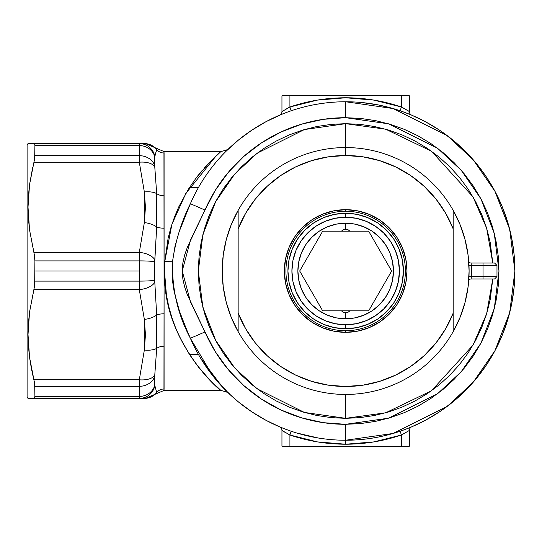 <?xml version="1.0" encoding="UTF-8"?>
<svg xmlns="http://www.w3.org/2000/svg" width="542" height="542" viewBox="0 0 542 542"><rect width="100%" height="100%" fill="white"/><g stroke="black" fill="none" stroke-linecap="round" stroke-linejoin="round"><path stroke-width="0.81" d="M471.276 264.51L471.066 263.033L471.371 265.424L483.044 265.424L483.044 263.033L494.589 263.033L471.066 263.033L483.044 263.033L483.044 265.424L496.98 265.424L496.98 276.576L496.98 265.424L471.371 265.424A125.832 125.832 0 0 1 471.371 276.576L483.044 276.576L483.044 265.424L483.044 276.576L496.98 276.576L483.044 276.576L483.044 278.967L494.589 278.967L483.044 278.967L483.044 276.576L471.371 276.576L471.066 278.967L483.044 278.967L471.073 278.961A2.392 2.392 0 0 0 468.688 281.122A2.392 2.392 0 0 1 471.066 278.967L471.255 277.673M345.661 117.689L388.587 123.827L437.651 148.352L461.167 170.195L480.937 198.853L494.257 233.263L498.972 271L494.257 308.737L480.937 343.147L461.167 371.805L437.651 393.648L388.587 418.173L345.661 424.311L345.661 440.239L393.052 433.464L447.204 406.392L473.173 382.279L494.988 350.64L509.69 312.659L514.9 271L509.69 229.341L494.988 191.36L473.173 159.721L447.204 135.608L393.052 108.535L345.661 101.76L345.661 117.689L345.661 101.76A169.239 169.239 0 0 0 190.377 203.717L204.991 210.045A153.311 153.311 0 0 1 345.661 117.689L360.687 118.427L375.572 120.636L390.165 124.294L404.332 129.362L417.929 135.791L430.836 143.528L442.922 152.492L454.067 162.593L464.176 173.745L473.132 185.825L480.869 198.731L487.299 212.328L492.373 226.495L496.025 241.088L498.233 255.973L498.972 271L498.233 286.027L496.025 300.912L492.373 315.505L487.299 329.672L480.869 343.269L473.132 356.175L464.176 368.255L454.067 379.407L442.922 389.508L430.836 398.472L417.929 406.209L404.332 412.638L390.165 417.706L375.572 421.364L360.687 423.573L345.661 424.311L323.472 422.692L301.752 417.889L280.959 409.982L261.522 399.156L243.859 385.626L228.345 369.691L215.296 351.67L204.991 331.955L187.397 294.848L184.693 287.084L182.871 279.123L182.22 270.932L182.884 262.795L184.714 254.828L187.43 247.071L204.991 210.045L215.296 190.33L228.345 172.309L243.859 156.374L261.522 142.844L280.959 132.018L301.752 124.111L323.472 119.308L345.661 117.689M345.661 123.664L345.661 147.56L345.661 123.664L331.223 124.375L316.921 126.496L302.897 130.005L289.279 134.877L276.21 141.062L263.805 148.494L252.193 157.105L241.481 166.821L231.773 177.532L223.155 189.144L215.723 201.549L209.544 214.618L204.673 228.229L201.157 242.254L199.036 256.556L198.325 271L199.036 285.444L201.157 299.746L204.673 313.771L209.544 327.382L215.723 340.451L223.155 352.856L231.773 364.468L241.481 375.179L252.193 384.895L263.805 393.506L276.21 400.938L289.279 407.123L302.897 411.995L316.921 415.504L331.223 417.625L345.661 418.336L304.408 412.442L257.26 388.871L234.659 367.876L215.662 340.335L202.864 307.267L198.325 271L202.864 234.733L215.662 201.665L234.659 174.124L257.26 153.129L304.408 129.558L345.661 123.664L385.694 129.206L431.507 151.259L472.936 196.78L486.628 228.141L492.786 263.033L490.164 242.254L486.655 228.229L481.784 214.618L475.598 201.549L468.166 189.144L459.555 177.532L449.846 166.821L439.135 157.105L427.516 148.494L415.118 141.062L402.049 134.877L388.431 130.005L374.407 126.496L360.105 124.375L345.661 123.664M345.661 394.441L345.661 418.336L360.105 417.625L374.407 415.504L388.431 411.995L402.049 407.123L415.118 400.938L427.516 393.506L439.135 384.895L449.846 375.179L459.555 364.468L468.166 352.856L475.598 340.451L481.784 327.382L486.655 313.771L490.164 299.746L492.786 278.967L486.628 313.859L472.936 345.22L431.507 390.741L385.694 412.794L345.661 418.336L345.661 394.441A123.44 123.44 0 0 1 238.148 210.35L238.148 228.859A115.48 115.48 0 0 1 345.661 155.52L345.661 147.56A123.44 123.44 0 0 1 453.18 331.65A123.44 123.44 0 0 0 345.661 147.56A123.44 123.44 0 0 0 238.148 210.35A123.44 123.44 0 0 1 345.661 147.56L345.661 155.52A115.48 115.48 0 0 1 453.18 228.859L453.18 210.35L453.18 228.859L445.693 213.297L435.971 199.029L424.23 186.367L410.734 175.601L395.782 166.963L379.712 160.656L362.883 156.814L345.661 155.52L328.445 156.814L311.616 160.656L295.539 166.963L280.593 175.601L267.091 186.367L255.357 199.029L245.634 213.297L238.148 228.859L238.148 313.14L245.634 328.703L255.357 342.971L267.091 355.633L280.593 366.399L295.539 375.037L311.616 381.344L328.445 385.186L345.661 386.48L362.883 385.186L379.712 381.344L395.782 375.037L410.734 366.399L424.23 355.633L435.971 342.971L445.693 328.703L453.18 313.14L453.18 228.859L453.18 313.14A115.48 115.48 0 0 1 238.148 313.14L238.148 331.65A123.44 123.44 0 0 0 453.18 331.65A123.44 123.44 0 0 1 345.661 394.441M140.378 398.424L28.015 398.424L27.1 396.839L27.1 145.161L28.015 143.576L27.1 145.161L27.1 396.839L28.015 398.424L33.922 398.424L34.654 397.93L34.912 396.432L34.661 383.404L31.402 368.594L29.539 357.286L28.394 345.898L28.015 334.536L28.414 323.228L29.559 311.975L34.654 285.553L34.912 260.892L34.661 256.481L29.539 229.862L28.394 218.473L28.015 207.112L28.414 195.804L29.559 184.551L34.654 158.616L34.912 145.568L34.661 144.077L33.922 143.576L28.015 143.576L141.706 143.576M164.761 280.173C166.611 345.43 221.265 391.663 220.831 390.382C215.113 386.995 162.532 337.842 164.483 271L164.782 261.501A11.944 0.948 -176.7 0 0 172.505 261.718L172.674 281.962L174.199 291.928L179.463 311.189L186.543 329.4L190.377 338.283L212.457 375.389L228.345 392.97L222.213 386.764L201.041 358.892M32.75 167.065L29.559 184.551L28.015 207.112L29.539 229.862L33.922 252.382L139.301 252.382L144.348 222.599L145.439 207.288L144.348 191.97L139.301 162.194L33.922 162.194L139.301 162.194L139.213 145.568L34.912 145.568L34.912 155.669L139.213 155.669L34.912 155.669L33.922 162.194L34.661 158.596M32.75 374.935L33.922 379.807L32.75 374.935M406.06 432.462L401.412 435.002L400.132 431.236L401.412 435.002A173.216 173.216 0 0 1 345.661 444.216L345.661 440.239A169.239 169.239 0 0 1 190.377 338.283A169.239 169.239 0 0 0 345.661 440.239L345.661 444.216L317.409 441.899L289.916 435.002L289.916 446.208L401.412 446.208L401.412 435.002L373.919 441.899L345.661 444.216A173.216 173.216 0 0 1 289.916 435.002L287.138 433.525M209.151 215.567L205.919 224.327M214.95 203.013L210.052 213.399M221.881 191.089L216.333 200.418M225.75 185.391L224.747 186.814M224.51 187.153L225.337 185.974M220.831 390.382L209.463 379.617L197.213 365.43L189.497 354.509L179.876 337.436L175.567 327.734L171.821 317.402L168.738 306.487L166.408 294.963L164.483 271L164.084 271L163.948 390.464L164.009 390.091L163.948 390.464L220.926 390.464C227.003 392.008 229.733 393.092 229.13 393.722L229.103 393.702M163.948 390.464L145.439 398.424L144.348 398.424A15.928 15.799 -90 0 0 156.685 392.455L154.755 385.233L154.788 374.895L156.685 348.411A9.56 6.016 180 0 1 164.084 346.202L164.084 388.987A9.56 9.438 -0 0 0 156.685 392.455L157.011 393.445L156.685 392.455A9.56 9.438 180 0 1 164.084 388.987L164.009 390.091M218.216 388.072L219.381 389.115M220.235 389.861L220.648 390.22M215.127 385.226L216.78 386.771M211.211 381.405L213.23 383.404M206.726 376.724L208.941 379.082M201.997 371.365L204.253 373.98M198.033 366.494L198.948 367.645M195.919 363.723L197.017 365.173M410.87 114.829L402.381 111.55M404.549 112.336L405.247 112.6M408.316 428.214L411.561 426.879M402.381 430.45L408.309 428.214M345.661 101.76A169.239 169.239 0 0 1 514.9 271A169.239 169.239 0 0 1 345.661 440.239L345.661 424.311A153.311 153.311 0 0 1 204.991 331.955L190.377 338.283L204.991 331.955L190.662 302.389L182.22 270.932L190.689 239.55L204.991 210.045L190.377 203.717A169.239 169.239 0 0 1 345.661 101.76M227.762 149.592L229.124 148.278C229.733 148.908 226.996 149.999 220.926 151.536L163.948 151.536L164.084 313.784A9.56 3.421 0 0 0 156.685 315.044A9.56 3.421 180 0 1 164.084 313.784L164.084 346.202A9.56 6.016 0 0 0 156.685 348.411L156.685 315.044L154.788 281.976L154.755 261.8A15.928 1.152 180 0 0 139.213 260.892L34.912 260.892L34.912 271L139.213 271L139.301 252.382L33.922 252.382L34.912 260.892L139.213 260.892L139.213 271L34.912 271L34.912 281.108L139.213 281.108L139.213 271L139.213 281.108L34.912 281.108L33.922 289.618L29.559 311.975L28.015 334.536L29.539 357.286L33.922 379.807L139.301 379.807L144.348 350.03L145.439 334.712L144.348 319.401L139.301 289.618L33.922 289.618L139.301 289.618L139.213 281.108L139.301 289.618L144.348 319.401L144.348 350.03L139.301 379.807L33.922 379.807L34.912 386.331L34.912 396.432L139.213 396.432L139.213 386.331L34.912 386.331L139.213 386.331L139.301 379.807L139.213 396.432L34.912 396.432L33.875 398.424M145.48 143.576L144.348 143.576L145.439 143.576L157.011 148.555L154.788 156.13L157.011 148.555L163.948 151.536L164.084 153.013A9.56 9.438 0 0 1 156.685 149.545A9.56 9.438 180 0 0 164.084 153.013L164.084 195.797A9.56 6.016 0 0 1 156.685 193.589L154.788 167.105L154.755 156.767L157.011 148.555M142.41 143.576L143.102 143.576M143.102 398.424L141.706 398.424M28.401 398.424L29.539 398.424M280.458 427.171L288.947 430.45M286.779 429.664L286.074 429.399M286.765 112.343L279.523 115.222A3.984 3.984 0 0 0 281.948 111.557L281.948 95.792L281.948 111.557L289.916 106.998L317.409 100.101L345.661 97.784L373.919 100.101L401.412 106.998L401.412 95.792L289.916 95.792L289.916 106.998L289.916 95.792L281.948 95.792L401.412 95.792L401.412 106.998L404.19 108.475M288.947 111.55L286.779 112.336M198.223 187.918L194.734 194.442M206.543 174.632L202.959 180.019M214.679 163.833L211.299 168.108M204.89 177.065L205.337 176.401M205.052 365.179L201.644 359.874M210.133 372.354L213.379 376.554M202.213 360.796L205.614 366.019M194.47 347.036L197.735 353.215M282.721 113.901L283.073 113.766M285.058 112.987L285.478 112.824M291.637 110.622L290.058 111.157M287.883 430.07L291.196 431.236L289.916 435.002L289.916 446.208L281.948 446.208L281.948 430.443L281.948 446.208L409.373 446.208L409.373 430.443L409.373 446.208L401.412 446.208L401.412 435.002L409.373 430.443A3.984 3.984 0 0 1 411.805 426.778L411.615 426.859M409.373 95.792L409.373 111.557L409.373 95.792L401.412 95.792L409.373 95.792M285.268 109.538L289.916 106.998L291.196 110.764L289.157 111.476M362.252 102.58L378.682 105.013L394.793 109.05M411.791 115.216L425.253 121.645M425.443 121.747L439.684 130.283L453.024 140.182L465.334 151.333L476.486 163.637L486.377 176.977L494.914 191.224L502.021 206.238L507.61 221.874L511.648 237.985L514.087 254.415L514.9 271L514.087 287.585L511.648 304.015L507.61 320.126L502.021 335.762L494.914 350.776L486.377 365.023L476.486 378.363L465.334 390.667L453.024 401.818L439.684 411.717L425.443 420.253M425.294 420.335L411.791 426.784M394.793 432.95L382.266 436.229M378.011 437.116L377.124 437.286M375.579 437.57L370.803 438.356M370.166 438.451L366.69 438.925M328.31 439.345L323.378 438.763M318.289 438.011L296.535 432.95M279.523 426.778A3.984 3.984 0 0 1 281.948 430.443A3.984 3.984 0 0 0 279.523 426.778L265.912 420.267M265.885 420.253L251.637 411.717L238.304 401.818L229.117 393.709M225.994 390.667L225.58 390.254M206.61 367.462L205.404 365.701M225.994 151.333L238.304 140.182L251.637 130.283L265.885 121.747M265.912 121.733L281.589 114.362M300.559 107.885L301.142 107.722M302.361 107.397L307.124 106.212M307.192 106.191L307.7 106.076M308.893 105.805L309.401 105.697M315.519 104.47L315.979 104.389M316.616 104.274L325.437 102.973M325.837 102.926L328.167 102.668M328.398 102.648L329.075 102.58M198.087 175.445L196.99 176.861M202.037 170.595L199.036 174.239M206.705 165.296L204.28 168M211.204 160.595L208.982 162.878M215.147 156.753L213.216 158.61M218.223 153.921L216.78 155.236M220.235 152.139L219.585 152.709M33.922 398.424L139.301 398.424A15.928 15.847 -90 0 0 154.788 385.87L154.788 374.895L156.685 348.411L156.685 315.044L154.788 281.976L154.755 261.8L156.685 226.956A9.56 3.421 180 0 0 164.084 228.216L164.084 271L164.483 271L164.782 261.501L168.135 238.087L171.076 226.976L174.687 216.502L178.853 206.705L188.392 189.212L196.055 178.094L208.44 163.447L220.818 151.631M219.341 346.826L216.692 342.232M225.709 356.548L225.316 355.992M224.551 354.908L225.824 356.717M216.333 341.582L222.484 351.839M210.052 328.601L214.957 338.994M205.919 317.673L209.151 326.426M290.83 431.107L289.157 430.524M286.698 429.63L285.004 428.993M281.562 427.624L279.794 426.893M282.646 430.883L283.358 431.324M284.462 431.988L284.862 432.231M284.943 428.966L286.82 429.677M291.196 431.236L289.916 435.002L281.948 430.443M410.863 427.171L409.786 427.618M402.699 430.334L400.165 431.222M400.132 431.236L401.263 430.843M404.976 429.501L405.992 429.115M407.625 428.485L408.072 428.309M409.915 427.563L410.809 427.198M411.574 426.872L411.805 426.778A3.984 3.984 0 0 0 409.373 430.443L401.412 435.002M286.698 112.37L284.889 113.054M291.196 110.764L289.916 106.998L281.948 111.557A3.984 3.984 0 0 1 279.523 115.222M289.916 106.998A173.216 173.216 0 0 1 401.412 106.998L400.132 110.764L401.412 106.998L409.373 111.557A3.984 3.984 0 0 0 411.805 115.222A3.984 3.984 0 0 1 409.373 111.557L409.251 111.476M406.154 112.939L404.84 112.445M403.553 111.97L403.18 111.835M402.415 111.564L400.165 110.778M400.497 110.893L401.785 111.34M405.172 112.573L406.087 112.919M409.854 114.409L411.534 115.107M408.682 111.117L407.97 110.676M406.866 110.012L406.459 109.769M360.681 439.569L358.154 439.772M363.587 439.284L364.908 439.142M382.022 436.283L381.629 436.371M328.764 102.607L326.928 102.804M327.876 102.702L326.894 102.811M323.215 103.258L322.422 103.366M318.113 104.023L320.871 103.59M301.467 107.634L299.726 108.115M292.233 110.419L293.337 110.053M295.83 109.267L296.338 109.111M293.249 110.087L292.626 110.29M190.377 338.283C177.912 314.916 171.95 289.394 172.505 261.718C175.445 241.007 181.407 221.671 190.377 203.717L179.178 231.658L174.985 246.386L172.505 261.718A11.944 0.948 3.3 0 1 164.782 261.501L171.895 224.374L185.831 193.44L216.333 155.649M216.82 155.195L220.919 151.543M212.132 159.673L198.264 175.222M31.409 398.424L30.223 398.424M34.661 383.39L34.878 385.308M31.402 143.576L30.23 143.576M33.875 143.576L139.301 143.576A15.928 15.847 90 0 1 154.788 156.13A15.928 15.847 -90 0 0 139.301 143.576L139.213 145.568L139.301 143.576L144.348 143.576A15.928 15.799 90 0 1 156.685 149.545A15.928 15.799 -90 0 0 144.348 143.576M154.883 373.411L155.276 367.869M154.788 385.87A15.928 15.847 90 0 1 139.301 398.424L144.348 398.424A15.928 15.799 90 0 0 156.685 392.455L156.164 391.155M154.795 167.18L155.33 174.951M156.685 226.956L156.685 193.589A9.56 6.016 180 0 0 164.084 195.797L164.084 228.216A9.56 3.421 0 0 1 156.685 226.956A15.928 7.9 -171.6 0 0 144.348 222.599L139.301 252.382L139.213 260.892A15.928 1.152 0 0 1 154.755 261.8L154.788 260.024A15.928 7.92 -173.3 0 0 139.301 252.382A15.928 7.92 6.7 0 1 154.788 260.024L156.685 226.956L156.685 193.589A15.928 7.9 171.6 0 0 144.348 191.97L144.348 222.599A15.928 7.9 8.4 0 1 156.685 226.956M34.851 384.976L34.342 381.649M34.884 144.965L34.912 145.568L139.213 145.568L139.301 162.194L144.348 191.97A15.928 7.9 -8.4 0 1 156.685 193.589L154.788 167.105A15.928 7.92 173.3 0 0 139.301 162.194A15.928 7.92 -6.7 0 1 154.788 167.105L154.755 165.967A15.928 13.177 180 0 0 139.213 155.669A15.928 13.177 -0 0 1 154.755 165.967L154.755 156.767A15.928 14.336 180 0 0 139.213 145.568A15.928 14.336 0 0 1 154.755 156.767L154.788 156.13M139.301 398.424L139.213 396.432L139.301 398.424M144.348 398.424L145.48 398.424M140.012 374.617L140.588 371.074M154.755 385.233A15.928 14.336 180 0 1 139.213 396.432A15.928 14.336 -0 0 0 154.755 385.233M154.755 376.033A15.928 13.177 180 0 1 139.213 386.331A15.928 13.177 0 0 0 154.755 376.033M154.788 374.895A15.928 7.92 -173.3 0 1 139.301 379.807A15.928 7.92 6.7 0 0 154.788 374.895M156.685 348.411A15.928 7.9 -171.6 0 1 144.348 350.03A15.928 7.9 8.4 0 0 156.685 348.411M156.685 315.044A15.928 7.9 171.6 0 1 144.348 319.401A15.928 7.9 -8.4 0 0 156.685 315.044M154.788 281.976A15.928 7.92 173.3 0 1 139.301 289.618A15.928 7.92 -6.7 0 0 154.788 281.976M154.755 280.2A15.928 1.152 180 0 1 139.213 281.108A15.928 1.152 0 0 0 154.755 280.2M471.066 263.033A2.392 2.392 0 0 1 468.688 260.878A2.392 2.392 0 0 0 471.066 263.033L471.371 265.424L468.986 265.533L471.371 265.424A125.832 125.832 0 0 1 471.371 276.576L468.986 276.467L471.371 276.576L471.066 278.967M351.636 213.568L345.661 213.263L345.661 217.24A53.76 53.76 0 0 1 399.42 271A53.76 53.76 0 0 1 345.661 324.76L345.661 328.737A57.737 57.737 0 0 0 403.404 271A57.737 57.737 0 0 0 345.661 213.263L345.891 213.263M342.497 213.345L351.182 213.528M347.95 213.304L356.927 214.368L367.761 217.654L377.74 222.992L386.493 230.174L393.675 238.92L399.007 248.907L402.293 259.733L403.404 271L402.293 282.267L399.007 293.093L393.675 303.08L386.493 311.826L377.74 319.008L367.761 324.346L356.927 327.632L345.661 328.737L334.4 327.632L323.567 324.346L313.588 319.008L304.834 311.826L297.653 303.08L292.321 293.093L289.035 282.267L287.924 271L289.035 259.733L292.321 248.907L297.653 238.92L304.834 230.174L313.588 222.992L323.567 217.654L334.4 214.368L345.661 213.263A57.737 57.737 0 0 1 403.404 271A57.737 57.737 0 0 1 345.661 328.737L351.636 328.432L345.661 328.737A57.737 57.737 0 0 1 287.924 271A57.737 57.737 0 0 1 345.661 213.263L340.146 213.528M349.902 231.177L322.673 231.177L299.685 271L322.673 310.823L368.655 310.823L391.642 271L368.655 231.177L349.902 231.177L348.113 229.788L345.661 229.191L343.215 229.788L341.426 231.177L343.215 229.788L345.661 229.191L345.661 223.216L345.661 229.191L348.113 229.788L349.902 231.177L368.655 231.177L391.642 271L368.655 310.823L349.902 310.823L348.113 312.212L349.902 310.823M340.146 328.472L339.692 328.432M351.636 328.432L349.055 328.642M345.661 318.784A47.784 47.784 0 0 1 297.876 271A47.784 47.784 0 0 1 345.661 223.216L354.983 224.131L363.946 226.854L372.212 231.271L379.454 237.213L385.396 244.456L389.813 252.714L392.53 261.678L393.445 271L392.53 280.322L389.813 289.286L385.396 297.544L379.454 304.787L372.212 310.729L363.946 315.146L354.983 317.869L345.661 318.784L336.338 317.869L327.375 315.146L319.116 310.729L311.874 304.787L305.932 297.544L301.515 289.286L298.798 280.322L297.876 271L298.798 261.678L301.515 252.714L305.932 244.456L311.874 237.213L319.116 231.271L327.375 226.854L336.338 224.131L345.661 223.216A47.784 47.784 0 0 1 393.445 271A47.784 47.784 0 0 1 345.661 318.784L345.661 312.809L345.661 318.784M343.215 312.212L345.661 312.809L348.113 312.212L345.661 312.809L343.215 312.212L341.426 310.823L343.215 312.212M341.44 328.587L345.661 328.737L345.661 324.76A53.76 53.76 0 0 1 291.908 271A53.76 53.76 0 0 1 345.661 217.24L335.173 218.277L325.092 221.332L315.796 226.305L307.653 232.985L300.966 241.136L296 250.431L292.937 260.512L291.908 271L292.937 281.488L296 291.569L300.966 300.864L307.653 309.015L315.796 315.695L325.092 320.668L335.173 323.723L345.661 324.76L356.148 323.723L366.236 320.668L375.531 315.695L383.675 309.015L390.362 300.864L395.328 291.569L398.39 281.488L399.42 271L398.39 260.512L395.328 250.431L390.362 241.136L383.675 232.985L375.531 226.305L366.236 221.332L356.148 218.277L345.661 217.24L345.661 213.263L343.377 213.304M341.426 310.823L322.673 310.823L299.685 271L322.673 231.177L341.426 231.177M343.377 231.177L347.95 231.177M347.95 310.823L343.377 310.823M345.661 213.263A57.737 57.737 0 0 0 287.924 271A57.737 57.737 0 0 0 345.661 328.737M345.661 211.272A59.728 59.728 0 0 0 285.932 271A59.728 59.728 0 0 0 345.661 330.728L345.661 332.321A61.321 61.321 0 0 1 284.34 271A61.321 61.321 0 0 1 345.661 209.679L345.661 211.272A59.728 59.728 0 0 1 405.396 271A59.728 59.728 0 0 1 345.661 330.728A59.728 59.728 0 0 1 285.932 271A59.728 59.728 0 0 1 345.661 211.272L345.661 209.679L357.625 210.852L369.129 214.347L379.732 220.011L389.027 227.64L396.649 236.929L402.32 247.531L405.809 259.035L406.988 271L405.809 282.965L402.32 294.469L396.649 305.071L389.027 314.36L379.732 321.989L369.129 327.653L357.625 331.148L345.661 332.321L333.703 331.148L322.199 327.653L311.596 321.989L302.3 314.36L294.672 305.071L289.008 294.469L285.519 282.965L284.34 271L285.519 259.035L289.008 247.531L294.672 236.929L302.3 227.64L311.596 220.011L322.199 214.347L333.703 210.852L345.661 209.679A61.321 61.321 0 0 1 406.988 271A61.321 61.321 0 0 1 345.661 332.321L345.661 330.728A59.728 59.728 0 0 0 405.396 271A59.728 59.728 0 0 0 345.661 211.272M453.18 331.65L453.18 313.14L453.18 331.65L460.063 317.388L465.056 302.355L468.092 286.806L469.108 271L468.092 255.194L465.056 239.645L460.063 224.612L453.18 210.35M238.148 210.35L238.148 331.65A123.44 123.44 0 0 1 238.148 210.35L231.265 224.612L226.271 239.645L223.236 255.194L222.22 271L223.236 286.806L226.271 302.355L231.265 317.388L238.148 331.65M189.565 187.376L198.528 187.376M189.565 354.624L198.528 354.624M496.98 276.576L494.589 278.967M496.98 265.424L494.589 263.033"/></g></svg>
